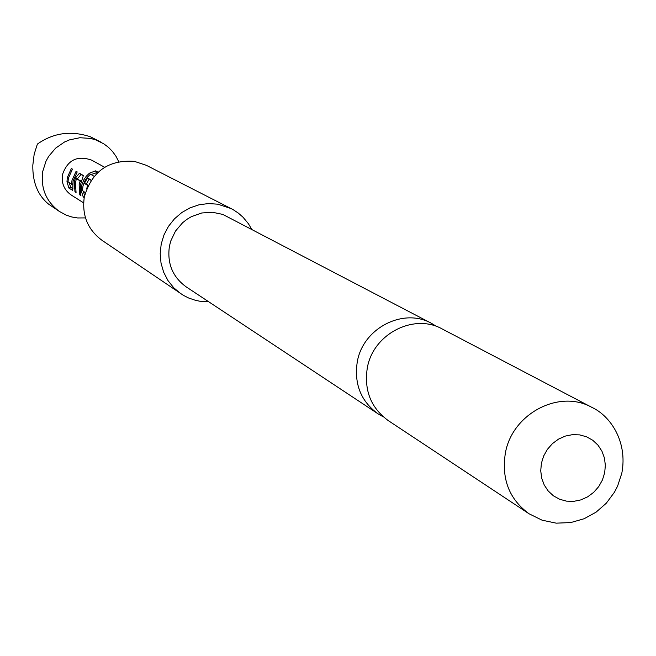 <?xml version="1.0" encoding="UTF-8"?>
<svg xmlns="http://www.w3.org/2000/svg" width="656" height="656" viewBox="0 0 656 656"><rect width="100%" height="100%" fill="white"/><g stroke="black" fill="none" stroke-linecap="round" stroke-linejoin="round"><path stroke-width="0.98" d="M436.716 326.532L431.459 323.326C403.227 307.279 362.629 328.377 357.233 362.145C354.035 384.129 360.98 401.365 378.061 413.846L383.35 416.872M72.939 188.723L70.856 187.427L69.093 182.77M84.616 195.513L83.369 191.527M88.232 185.304L86.313 184.156L89.109 179.211L90.807 180.211M83.615 202.868L71.266 195.045C64.247 190.117 61.303 183.319 62.451 174.652C67.601 159.908 77.383 155.095 91.815 160.212L104.648 167.272M67.297 177.587L71.365 168.502L72.447 169.133L68.372 178.235L68.035 181.704L71.594 184.303L71.996 180.433L76.104 171.273L77.203 171.921L73.087 181.097L72.709 190.437L68.929 188.083L66.978 181.876L67.297 177.587M74.325 181.843L75.547 177.661L79.474 173.25L83.378 175.537L80.262 185.443L80.909 195.554L79.786 194.857L79.138 184.762L80.147 180.9L76.563 178.752L76.342 179.104L75.415 182.507L76.063 192.528L74.964 191.847L74.325 181.843M84.198 197.604L83.23 196.997L81.196 190.617L81.762 185.123L83.747 179.933L86.248 176.251L89.454 173.168L95.612 170.855L98.064 172.249M94.152 176.316L90.471 174.193L87.125 177.448L84.829 180.99L82.992 185.935L82.443 190.535L85.329 192.725M86.731 188.633L87.617 185.369L84.378 183.426L87.486 177.94L90.774 179.859M85.485 217.907L77.638 217.964L71.848 216.988L66.264 215.152L59.384 211.445C46.035 201.515 40.492 188.149 42.755 171.339L46.051 161.073L48.675 156.349L55.653 148.125L64.501 142.016L69.438 139.9L79.868 137.727L90.446 138.408L95.555 139.802L103.82 143.836L108.511 147.379L112.611 151.602L116.046 156.39L118.72 161.655M100.417 141.876L90.561 136.85C71.201 130.347 53.48 132.758 37.384 144.082L34.178 154.185L32.825 165.156C32.505 182.212 37.745 195.193 48.536 204.098L59.384 211.445M208.69 301.76L199.695 301.202L195.431 300.317L188.567 297.972L183.401 295.348L102.074 240.367C87.732 229.698 81.803 215.307 84.271 197.185C91.619 171.544 108.33 159.605 134.414 161.368L146.345 165.312L233.044 209.6L238.284 213.069L243.015 217.21L248.378 223.663L251.617 229.092M180.941 293.798L173.799 287.845L167.961 280.555L163.647 272.207L161.023 263.122L160.195 253.634L161.196 244.106L163.992 234.889L168.477 226.353L174.48 218.817L181.769 212.56L190.076 207.821L199.071 204.787L208.419 203.557L217.759 204.18L231.199 208.608M388.278 420.611C371.017 407.991 364.006 390.558 367.245 368.319C372.715 334.158 413.78 312.797 442.308 329.017L591.876 407.384C559.256 388.803 511.869 413.838 505.317 453.452C501.43 479.233 509.359 499.347 529.105 513.804L388.278 420.611M604.676 472.787L605.357 465.317L604.422 457.978L601.921 451.139L597.977 445.137L592.778 440.274L586.587 436.806L579.715 434.895L572.508 434.649L565.316 436.084L558.51 439.126L552.434 443.62L547.399 449.352L543.652 456.018L541.397 463.292L540.733 470.803L541.692 478.167L544.234 485.022L548.219 491.008L553.451 495.846L559.666 499.273L566.538 501.143L573.738 501.348L580.896 499.888L587.661 496.83L593.696 492.344L598.69 486.645L602.413 480.012L604.676 472.787M378.061 413.846L186.173 286.861C172.626 276.971 167.034 263.466 169.404 246.336L170.749 241.023L175.464 231.117L182.565 222.769L186.853 219.375L191.536 216.578L201.72 212.987L212.405 212.249L222.802 214.414L431.459 323.326M91.077 174.545L96.342 172.799L97.055 173.209M96.342 172.799L95.612 170.855M90.282 174.266L89.454 173.168M82.443 190.552L81.196 190.617M84.386 196.603L83.23 196.997M89.109 179.211L87.486 177.94M86.313 184.156L84.378 183.426M88.109 185.55L87.617 185.369M77.203 178.998L81.073 174.512L83.41 175.882M81.073 174.512L79.474 173.25M77.424 178.416L75.547 177.661M75.776 191.568L74.964 191.847M81.475 181.269L76.563 178.752M81.426 181.384L80.147 180.9M81.278 181.769L80.073 181.343M80.622 194.57L79.786 194.857M77.088 172.052L76.104 171.273M72.767 183.918L71.66 183.926M72.759 184.27L71.594 184.303M72.34 169.273L71.365 168.502M68.035 181.827L66.978 181.876M70.856 187.427L68.929 188.083M529.105 513.804L542.077 520.192L556.255 523.16L570.802 522.553L584.111 518.74L596.042 512.197L606.3 503.209L614.434 492.23L617.575 486.153L621.822 473.181C627.866 441.57 610.293 415.773 591.876 407.384"/></g></svg>
